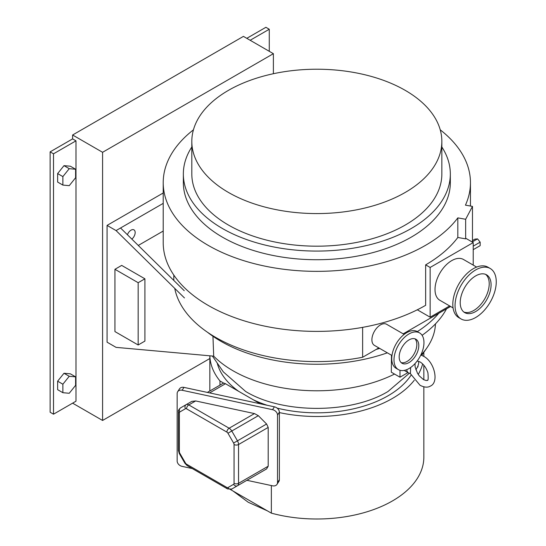 <?xml version="1.0" encoding="UTF-8"?>
<svg xmlns="http://www.w3.org/2000/svg" width="546" height="546" viewBox="0 0 546 546"><rect width="100%" height="100%" fill="white"/><g stroke="black" fill="none" stroke-linecap="round" stroke-linejoin="round"><path stroke-width="0.82" d="M57.63 173.573L57.63 182.064L62.872 185.087L69.24 185.66L75.607 177.737L75.607 169.246L70.366 166.216L63.998 165.65L57.63 173.573L62.872 176.597L62.872 185.087M75.607 169.246L69.24 168.68L63.998 165.65M69.24 168.68L62.872 176.597M57.63 381.183L57.63 389.673L62.872 392.704L69.24 393.27L75.607 385.346L75.607 376.856L70.366 373.833L63.998 373.259L57.63 381.183L62.872 384.213L62.872 392.704M75.607 376.856L69.24 376.29L63.998 373.259M69.24 376.29L62.872 384.213M408.981 339.926A13.882 8.013 120 0 0 399.918 352.156A13.882 8.013 120 0 0 402.04 363.274A13.882 8.013 120 0 0 408.981 362.592A13.882 8.013 120 0 0 418.045 350.361A13.882 8.013 120 0 0 415.922 339.237A13.882 8.013 120 0 0 408.981 339.926M401.139 362.592A13.882 8.013 120 0 0 407.036 361.466A13.882 8.013 120 0 0 415.813 350.123A13.882 8.013 120 0 0 414.878 338.793M398.389 369.608A21.192 12.23 120 0 0 408.981 368.557A21.192 12.23 120 0 0 422.822 349.884A21.192 12.23 120 0 0 419.574 332.903A21.192 12.23 120 0 0 408.981 333.954A21.192 12.23 120 0 0 395.14 352.627A21.192 12.23 120 0 0 398.389 369.608L396.137 368.311A21.192 12.23 -60 0 1 392.888 351.331A21.192 12.23 -60 0 1 406.736 332.657A21.192 12.23 -60 0 1 417.328 331.606A135.613 78.296 0 0 0 438.759 313.302M475.655 275.914A21.826 12.599 120 0 0 461.397 295.14A21.826 12.599 120 0 0 464.742 312.633A21.826 12.599 120 0 0 475.655 311.554A21.826 12.599 120 0 0 489.912 292.322A21.826 12.599 120 0 0 486.568 274.829A21.826 12.599 120 0 0 475.655 275.914M463.847 312.019A21.826 12.599 120 0 0 473.785 310.469A21.826 12.599 120 0 0 487.776 292.09A21.826 12.599 120 0 0 485.592 274.358M461.09 318.966L458.838 317.663A29.136 16.824 -60 0 1 454.374 294.321A29.136 16.824 -60 0 1 473.409 268.646A29.136 16.824 -60 0 1 487.974 267.199L490.226 268.502A29.136 16.824 120 0 0 475.655 269.942A29.136 16.824 120 0 0 456.62 295.618A29.136 16.824 120 0 0 461.09 318.966A29.136 16.824 120 0 0 475.655 317.519A29.136 16.824 120 0 0 494.69 291.844A29.136 16.824 120 0 0 490.226 268.502M405.234 192.438A125.014 72.174 0 0 0 441.85 141.4A125.014 72.174 0 0 0 364.68 74.713A125.014 72.174 0 0 0 228.44 90.363A125.014 72.174 0 0 0 191.817 141.4A125.014 72.174 0 0 0 268.994 208.081A125.014 72.174 0 0 0 405.234 192.438M191.817 141.4L191.817 174.01A125.014 72.174 0 0 0 268.994 240.69A125.014 72.174 0 0 0 405.234 225.048A125.014 72.174 0 0 0 441.85 174.01L441.85 141.4M191.817 146.983A133.49 77.068 0 0 0 183.347 174.01A133.49 77.068 0 0 0 265.752 245.215A133.49 77.068 0 0 0 411.227 228.508A133.49 77.068 0 0 0 450.327 174.01A133.49 77.068 0 0 0 441.85 146.983M183.347 174.01L183.347 182.657A133.49 77.068 0 0 0 265.752 253.863A133.49 77.068 0 0 0 411.227 237.155A133.49 77.068 0 0 0 450.327 182.657L450.327 174.01M476.631 267.076L463.472 259.473A23.574 13.609 120 0 0 451.685 260.647A23.574 13.609 120 0 0 436.281 281.415A23.574 13.609 120 0 0 439.899 300.307L453.057 307.903M404.156 334.405L386.602 324.269A12.183 7.037 120 0 0 380.514 324.87A12.183 7.037 120 0 0 372.556 335.613A12.183 7.037 120 0 0 374.42 345.372L391.973 355.507M193.434 129.832A153.624 88.691 0 0 0 163.213 182.657A153.624 88.691 0 0 0 258.046 264.598A153.624 88.691 0 0 0 425.464 245.372A153.624 88.691 0 0 0 457.821 217.881L465.656 219.267L472.474 206.395L465.438 205.153A153.624 88.691 0 0 0 470.454 182.657A153.624 88.691 0 0 0 440.24 129.832M163.213 182.657L163.213 242.697A153.624 88.691 0 0 0 258.046 324.638A153.624 88.691 0 0 0 425.464 305.412A153.624 88.691 0 0 0 425.648 305.303L425.648 264.858A153.624 88.691 180 0 0 457.821 237.476L457.821 217.881M362.633 327.354L362.633 357.255L378.815 347.911M403.187 333.845L450.587 306.477M473.218 265.103L473.218 242.588L430.146 267.458L430.146 317.199L449.645 305.937M173.812 275.061L173.812 279.026A143.025 82.576 0 0 0 173.833 280.453M174.727 288.356A143.025 82.576 0 0 0 362.633 357.255M473.218 242.588L465.915 238.37L465.656 238.861L457.821 237.476M430.146 267.458L425.648 264.858M430.146 317.199L417.308 309.787M472.474 242.158L472.474 206.395M465.656 238.861L465.656 219.267M472.474 240.533L474.924 239.121L477.545 238.889L480.166 242.151L473.218 246.157M480.166 242.151L480.166 245.645L473.218 249.652M477.545 238.889L472.474 241.817M273.382 73.717L273.382 53.685L243.42 36.384L72.611 134.999L72.611 138.889L75.983 140.834L75.983 401.214L53.508 414.189L50.136 412.244L50.136 151.863L72.611 138.889M273.382 53.685L102.58 152.3L72.611 134.999M72.611 403.16L102.58 420.461L209.828 358.538M102.58 152.3L102.58 420.461M246.792 38.329L265.895 27.3L269.267 29.245L269.267 51.304M53.508 414.189L53.508 153.808L50.136 151.863M53.508 153.808L75.983 140.834M250.164 40.274L269.267 29.245M406.763 369.649A8.477 4.894 120 0 0 408.49 372.884A8.477 4.894 120 0 0 410.408 373.259L410.64 367.492M423.839 386.841L423.839 457.227A107.002 61.78 180 0 1 392.499 500.907A107.002 61.78 180 0 1 271.355 513.144L271.355 485.558M414.264 380.269A107.002 61.78 180 0 1 392.499 398.403A107.002 61.78 180 0 1 279.368 412.585M423.764 352.423A107.002 61.78 180 0 1 423.839 354.716A107.002 61.78 180 0 1 423.798 356.408M422.638 363.943A107.002 61.78 180 0 1 418.236 374.447M131.852 239.114A5.829 3.365 120 0 0 134.992 234.016A5.829 3.365 120 0 0 133.961 229.866A5.829 3.365 120 0 0 131.047 230.153A5.829 3.365 120 0 0 127.423 234.746M409.398 373.218L388.008 391.482C350.962 414.005 282.712 414.005 245.666 391.482L223.321 371.881L212.394 356.04M394.533 374.058A118.659 68.509 180 0 1 232.93 370.72A118.659 68.509 180 0 1 213.698 356.156L212.954 336.275M435.462 323.88A118.659 68.509 180 0 1 427.081 347.618A118.659 68.509 180 0 1 421.034 355.057M399.993 370.29L399.993 377.211L391.305 372.195L391.482 355.221M207.487 332.255A135.613 78.296 0 0 0 220.946 341.311A135.613 78.296 0 0 0 387.339 352.832M422.092 335.312A135.613 78.296 0 0 0 446.532 308.818M376.208 349.42A135.613 78.296 0 0 0 379.675 348.409M404.293 370.393A8.477 4.894 120 0 0 404.743 370.72L408.49 372.884M410.988 375.266A100.655 58.115 180 0 1 388.008 395.809A100.655 58.115 180 0 1 277.122 408.115M267.226 405.282A100.655 58.115 180 0 1 253.371 399.822M238.711 391.359A100.655 58.115 180 0 1 217.219 363.035M260.217 403.774L246.396 395.795A100.655 58.115 180 0 1 244.936 394.956L225.491 383.729L209.609 392.895M207.35 392.41L222.843 383.463A5.296 3.058 60 0 1 223.86 383.217L219.977 380.978L219.977 385.121M230.412 489.509L271.355 513.144M415.834 369.669A8.477 4.894 120 0 0 418.68 361.302M417.41 367.151L417.97 366.83L417.97 365.861M399.993 377.211L407.985 372.59M184.459 297.945L116.066 230.583L107.077 225.396L107.077 342.178L116.066 347.365L213.698 356.156M144.908 278.808L121.683 265.404L114.94 269.294L114.94 331.579L138.165 344.983L144.908 341.093L144.908 278.808L138.165 282.705L114.94 269.294M138.281 245.441L163.213 231.047M116.066 230.583L163.213 203.365M107.077 225.396L163.213 192.984M184.234 290.704L120.557 227.989M138.165 344.983L138.165 282.705M219.977 380.978A107.002 61.78 180 0 1 209.848 355.808L209.828 390.977M223.86 383.217A5.296 3.058 60 0 1 225.491 383.729M177.668 391.707L179.518 388.841A5.296 4.054 32.8 0 1 183.968 387.387L182.118 390.253A5.296 4.054 -147.2 0 0 177.668 391.707A5.296 4.054 -147.2 0 0 177.157 393.509L177.157 460.981A5.296 4.054 -147.2 0 0 182.118 466.38L192.26 468.557M246.901 480.303L272.556 485.817A5.296 4.054 -147.2 0 0 277.006 484.357A5.296 4.054 -147.2 0 0 277.518 482.555L279.368 479.688A5.296 4.054 32.8 0 1 278.856 481.49L277.006 484.357M277.518 415.083A5.296 4.054 -147.2 0 0 272.556 409.691L274.399 406.825A5.296 4.054 32.8 0 1 279.368 412.216L277.518 415.083L277.518 482.555M182.118 390.253L272.556 409.691M179.368 410.36A5.296 3.058 60 0 1 180.467 407.93L191.803 401.385L195.666 400.948L254.47 413.588L258.326 415.683L266.591 424.01L268.195 427.416L268.195 466.216L266.591 468.932L258.306 473.716M274.399 406.825L183.968 387.387M279.368 412.216L279.368 479.688M268.195 427.416L238.547 444.526L238.547 483.333A5.296 3.058 60 0 1 237.455 485.756L258.326 473.703M227.941 487.578L233.613 484.302A2.116 1.222 -120 0 0 234.057 483.333L234.057 444.526A2.116 1.222 -120 0 0 233.613 443.052L227.941 433.224A2.116 1.222 -120 0 0 226.883 432.111L186.534 408.811A2.116 1.222 -120 0 0 185.476 408.708L179.805 411.984A2.116 1.222 -120 0 0 179.368 412.953L179.368 451.76A2.116 1.222 -120 0 0 179.805 453.235L185.476 463.056A2.116 1.222 -120 0 0 186.534 464.175L226.883 487.469A2.116 1.222 -120 0 0 227.941 487.578A3.18 2.593 60 0 0 231.784 489.032L237.455 485.756A3.18 2.593 60 0 1 233.613 484.302M258.326 415.683L231.784 431.012L237.455 440.834L266.591 424.01M234.057 483.333A3.18 1.836 180 0 0 238.547 483.333L268.195 466.216M179.805 411.984A3.18 2.593 60 0 1 180.467 407.93L186.138 404.661A5.296 3.058 60 0 1 188.786 404.92L229.129 428.214L254.47 413.588M195.666 400.948L188.786 404.92A3.18 1.836 120 0 0 186.534 408.811M226.883 432.111A3.18 1.836 120 0 1 229.129 428.214A5.296 3.058 60 0 1 231.784 431.012L227.941 433.224M233.613 443.052L237.455 440.834A5.296 3.058 60 0 1 238.547 444.526A3.18 1.836 180 0 1 234.057 444.526M179.368 412.953A3.18 1.836 180 0 1 178.433 411.657C178.023 410.865 178.699 409.623 180.467 407.93L186.138 404.661A3.18 2.593 60 0 0 185.476 408.708M179.368 451.76A3.18 1.836 180 0 1 178.433 450.457L178.433 411.657M179.805 453.235L179.3 453.528L178.433 450.457M185.476 463.056L184.971 463.349L179.3 453.528M186.534 464.175A3.18 1.836 120 0 0 187.196 465.629L184.971 463.349M226.883 487.469A3.18 1.836 120 0 0 227.545 488.929L187.196 465.629M417.328 331.606L419.574 332.903M470.454 182.657L470.454 206.04M415.035 363.588L415.124 366.926L417.506 373.28L419.26 375.832L423.382 379.518C425.819 380.535 427.088 380.774 427.197 380.228C428.2 381.115 428.433 378.617 427.9 372.741C426.262 367.813 423.648 364.209 420.051 361.943L417.171 361.015M410.073 373.28L420.051 385.299C424.378 387.483 427.873 387.721 430.535 386.008C439.284 382.214 434.357 361.493 423.382 356.163L420.836 354.989M233.108 491.066L248.232 502.252L267.335 510.824M423.839 379.77L423.839 365.226M423.839 356.436L423.839 354.716M421.758 355.344L427.081 347.618M227.545 488.929L231.784 489.032"/></g></svg>

